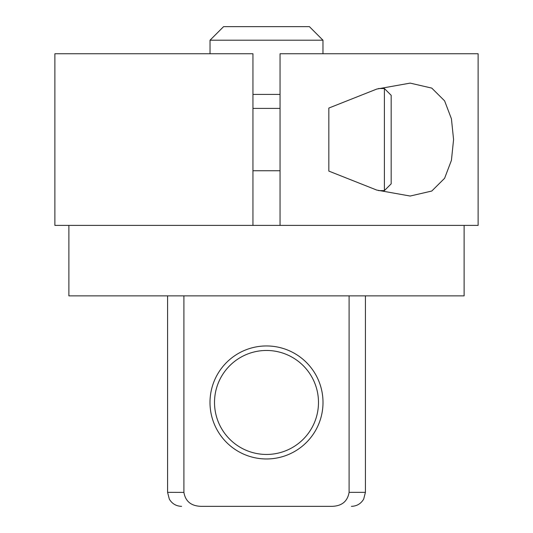 <?xml version="1.0" encoding="UTF-8"?>
<svg xmlns="http://www.w3.org/2000/svg" width="533" height="533" viewBox="0 0 533 533"><rect width="100%" height="100%" fill="white"/><g stroke="black" fill="none" stroke-linecap="round" stroke-linejoin="round"><path stroke-width="0.8" d="M210.035 53.753L210.035 40.202L223.587 26.65L309.413 26.65L322.965 40.202L322.965 53.753M252.948 94.401L280.052 94.401M365.418 295.862L365.418 492.345L349.102 492.345C347.496 501.5 341.686 506.17 331.679 506.35L201.321 506.35C191.247 506.117 185.437 501.446 183.898 492.345L183.898 295.862M349.102 492.345L349.102 295.862M280.052 225.399L478.121 225.399L478.121 53.753L280.052 53.753L280.052 225.399L54.879 225.399L54.879 53.753L252.948 53.753L252.948 225.399M464.116 225.399L464.116 295.862L68.884 295.862L68.884 225.399M209.995 402.462A56.505 56.505 0 0 0 266.5 458.966A56.505 56.505 0 0 0 323.005 402.462A56.505 56.505 0 0 0 266.5 345.95A56.505 56.505 0 0 0 209.995 402.462M318.487 402.462A51.987 51.987 0 0 0 266.5 350.467A51.987 51.987 0 0 0 214.513 402.462A51.987 51.987 0 0 0 266.5 454.449A51.987 51.987 0 0 0 318.487 402.462M167.582 295.862L167.582 492.345L183.898 492.399M328.834 108.059L328.834 171.093L376.784 190.088L410.163 196.037L431.77 191.041L444.602 178.289L451.424 160.346L453.576 139.573L451.424 118.799L444.602 100.857L431.77 88.105L410.163 83.115L376.784 89.058L328.834 108.059L328.834 119.312M328.834 159.833L328.834 171.093M384.393 190.614L391.169 183.838L391.169 95.307L384.393 88.531L384.393 190.614L378.55 190.614M210.035 40.202L322.965 40.202M252.948 170.74L280.052 170.74M252.948 108.406L280.052 108.406M167.582 492.345L169.314 499.095C172.079 503.745 176.17 506.163 181.58 506.35M365.418 492.345L363.686 499.095C360.921 503.745 356.83 506.163 351.42 506.35M378.55 88.531L384.393 88.531"/></g></svg>
